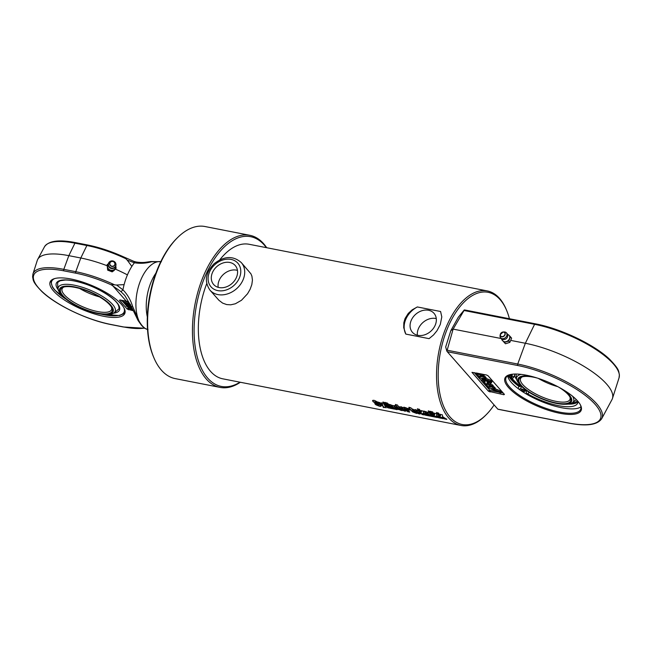 <?xml version="1.0" encoding="UTF-8"?>
<svg xmlns="http://www.w3.org/2000/svg" width="652" height="652" viewBox="0 0 652 652"><rect width="100%" height="100%" fill="white"/><g stroke="black" fill="none" stroke-linecap="round" stroke-linejoin="round"><path stroke-width="0.98" d="M219.113 287.556A14.377 11.361 138.7 0 1 213.644 284.508A14.377 11.361 138.7 0 1 216.937 266.481A14.377 11.361 138.7 0 1 235.233 265.519A14.377 11.361 138.7 0 1 234.573 280.662A14.377 11.361 138.7 0 1 219.113 287.556M241.305 262.601L250.898 273.783L251.908 276.138L252.438 280.124L251.819 284.606L250.115 289.309L247.548 293.759L241.484 300.27L235.364 303.775L230.775 304.81L226.717 304.582L222.658 303.131L218.925 300.295L209.985 290.164A20.864 16.487 -41.3 0 0 217.915 294.59A20.864 16.487 -41.3 0 0 240.352 284.582A20.864 16.487 -41.3 0 0 241.305 262.601C233.155 255.519 224.06 255.926 214.043 263.807C205.461 272.699 204.109 281.485 209.985 290.164M237.45 270.376A14.377 11.361 -41.3 0 0 236.521 270.148A14.377 11.361 -41.3 0 0 223.269 274.549A14.377 11.361 -41.3 0 0 218.175 287.328M436.278 318.6A14.377 11.361 -41.3 0 0 435.772 318.486A14.377 11.361 -41.3 0 0 417.37 335.234M417.883 335.34A14.377 11.361 138.7 0 1 412.414 332.292A14.377 11.361 138.7 0 1 415.707 314.272A14.377 11.361 138.7 0 1 433.996 313.302A14.377 11.361 138.7 0 1 433.344 328.453A14.377 11.361 138.7 0 1 417.883 335.34M443.327 418.454L441.265 418.274A68.55 35.901 -78.9 0 1 436.506 412.651L438.486 413.042A68.55 35.901 101.1 0 0 440.524 415.78L440.434 414.248M441.347 418.062L436.604 412.455M446.856 419.146L441.771 417.207A68.55 35.901 101.1 0 0 443.246 418.666L441.265 418.274M440.524 415.78L440.336 414.444L442.39 414.851L442.602 416.644L446.775 419.358L444.452 418.902L441.771 417.207M437.484 417.304L435.422 417.133A68.55 35.901 -78.9 0 1 430.662 411.51L432.643 411.901A68.55 35.901 101.1 0 0 434.68 414.639L434.591 413.107M435.503 416.921L430.76 411.314M441.021 417.997L435.935 416.066A68.55 35.901 101.1 0 0 437.402 417.524L435.422 417.133M434.68 414.639L434.493 413.303L436.547 413.702L436.758 415.503L440.939 418.217L438.609 417.761L435.935 416.066M430.972 412.154L428.992 411.771L428.348 410.841M430.23 411.428A68.55 35.901 101.1 0 0 430.874 412.357L428.894 411.966A68.55 35.901 -78.9 0 1 428.25 411.037L430.23 411.428M435.071 416.832L433.091 416.449L429.195 412.048M431.078 412.635A68.55 35.901 101.1 0 0 434.99 417.052L433.009 416.661A68.55 35.901 -78.9 0 1 429.097 412.243L431.078 412.635M430.027 415.846L428.046 415.454L424.15 411.062M432.692 416.367L430.711 415.984L426.832 412.439M430.711 415.984L430.63 416.196A68.55 35.901 -78.9 0 1 427.451 412.74L426.848 412.398M428.046 415.454L427.965 415.674A68.55 35.901 -78.9 0 1 424.053 411.257L426.033 411.648A68.55 35.901 101.1 0 0 426.155 411.811L429.195 412.838A68.55 35.901 101.1 0 0 432.61 416.587L430.63 416.196M426.758 412.602L426.758 412.602A68.55 35.901 101.1 0 0 429.945 416.057L427.965 415.674M424.216 414.705L422.154 414.533A68.55 35.901 -78.9 0 1 417.394 408.91L419.375 409.301A68.55 35.901 101.1 0 0 421.412 412.04L421.322 410.507M422.235 414.322L417.492 408.714M427.753 415.397L422.667 413.466A68.55 35.901 101.1 0 0 424.134 414.925L422.154 414.533M421.412 412.04L421.225 410.703L423.278 411.11L423.49 412.903L427.671 415.617L425.34 415.161L422.667 413.466M401.42 407.647L402.186 407.573A68.305 35.77 -78.9 0 0 403.058 408.633L402.969 408.845A68.55 35.901 -78.9 0 1 402.088 407.777L401.42 407.647A68.55 35.901 101.1 0 0 402.292 408.706L402.969 408.845M406.555 410.662L405.063 410.996L401.893 409.717L399.358 406.685M405.617 409.684L402.879 409.366A68.55 35.901 101.1 0 0 403.816 410.344L404.574 410.263L403.767 409.432M404.362 410.621L404.484 410.475A68.55 35.901 -78.9 0 1 403.678 409.643L405.658 410.026A68.55 35.901 101.1 0 0 406.473 410.874L404.982 411.208L401.811 409.929A68.55 35.901 -78.9 0 1 399.464 407.288L400.988 406.709L404.061 408.152A68.55 35.901 101.1 0 0 405.536 409.888L402.879 409.366M380.858 405.479C381.526 406.131 381.021 406.294 379.334 405.952L375.968 404.59L374.843 403.401M378.421 402.871L376.432 402.48L375.128 401.11L374.9 401.599L380.149 405.031A68.55 35.901 101.1 0 0 380.776 405.691L381.053 406.188M380.776 405.691C381.444 406.351 380.939 406.506 379.252 406.163L375.878 404.802A68.55 35.901 -78.9 0 1 374.761 403.612L376.75 403.995A68.55 35.901 101.1 0 0 377.875 405.202L378.682 405.357L378.176 404.533L373.417 401.673L372.691 400.467M376.432 402.48L376.343 402.683A68.55 35.901 -78.9 0 1 375.495 401.559L374.9 401.599M376.84 403.71L373.327 401.876A68.55 35.901 -78.9 0 1 372.814 401.192C372.235 400.377 372.797 400.132 374.484 400.45L377.532 402.023A68.55 35.901 101.1 0 0 378.331 403.075L376.343 402.683M372.911 400.988L372.618 400.548M378.462 405.454L378.682 405.357A68.55 35.901 -78.9 0 1 378.095 404.745L376.75 403.922M385.927 407.19L383.637 407.598A68.55 35.901 -78.9 0 1 383.066 407.109L383.938 407.084L378.103 402.26L380.083 402.643L382.903 405.275L381.648 402.732M383.963 407.035L378.201 402.056M383.718 407.378L383.148 406.889M382.903 405.275L381.559 402.936L383.49 403.311L386.082 407.907M385.845 407.41L383.637 407.598M389.757 407.956L387.777 407.573L383.034 401.966M384.916 402.545A68.55 35.901 101.1 0 0 389.676 408.176L387.695 407.785A68.55 35.901 -78.9 0 1 382.936 402.162L384.916 402.545M392.145 408.429L390.165 408.038L386.269 403.637M388.152 404.224A68.55 35.901 101.1 0 0 392.064 408.641L390.083 408.25A68.55 35.901 -78.9 0 1 386.18 403.841L388.152 404.224M388.046 403.751L386.065 403.36L385.43 402.431M387.312 403.017A68.55 35.901 101.1 0 0 387.956 403.947L385.976 403.555A68.55 35.901 -78.9 0 1 385.332 402.626L387.312 403.017M394.533 408.894L392.553 408.502L388.657 404.11M397.198 409.415L395.218 409.024L391.339 405.487M395.218 409.024L395.136 409.244A68.55 35.901 -78.9 0 1 391.958 405.788L391.355 405.446M392.553 408.502L392.471 408.722A68.55 35.901 -78.9 0 1 388.559 404.305L390.54 404.696A68.55 35.901 101.1 0 0 390.662 404.859L393.71 405.878A68.55 35.901 101.1 0 0 397.117 409.635L395.136 409.244M391.265 405.65L391.265 405.65A68.55 35.901 101.1 0 0 394.452 409.106L392.471 408.722M399.285 409.619L399.431 409.497A68.55 35.901 -78.9 0 1 397.003 406.758L396.326 406.636A68.55 35.901 101.1 0 0 398.747 409.366L399.521 409.285A68.305 35.77 -78.9 0 1 397.092 406.555L396.4 406.465M402.268 410.41L396.921 409.122A68.55 35.901 -78.9 0 1 394.11 405.943L395.039 405.544L396.4 405.968L395.544 404.411M400.458 409.953L397.003 408.91L394.101 405.56M396.4 405.968A68.55 35.901 -78.9 0 1 395.446 404.607L397.427 404.998A68.55 35.901 101.1 0 0 402.186 410.621L400.377 410.165M409.815 411.885L407.834 411.502L403.93 407.101M410.124 409.969L408.144 409.586L406.612 408.486M408.144 409.586L408.054 409.79A68.55 35.901 -78.9 0 1 407.231 408.78L406.636 408.437M407.834 411.502L407.753 411.714A68.55 35.901 -78.9 0 1 403.841 407.296L405.821 407.687A68.55 35.901 101.1 0 0 405.943 407.85L408.975 408.877A68.55 35.901 101.1 0 0 410.035 410.181L408.054 409.79M406.546 408.641L406.546 408.641A68.55 35.901 101.1 0 0 409.733 412.105L407.753 411.714M413.335 409.562L412.178 409.554A68.55 35.901 101.1 0 0 414.542 412.276L415.984 412.797A68.55 35.901 101.1 0 0 416.685 413.466L412.569 411.893A68.55 35.901 -78.9 0 1 410.198 409.163L409.317 408.991A68.55 35.901 -78.9 0 1 408.771 408.266L409.652 408.437A68.55 35.901 -78.9 0 1 408.926 407.402L410.907 407.793A68.55 35.901 101.1 0 0 411.632 408.828L412.7 409.032A68.55 35.901 101.1 0 0 413.246 409.758L412.178 409.554M409.652 408.437L409.024 407.207M416.767 413.246L412.651 411.681L408.861 408.062M415.862 410.475L416.62 410.401A68.305 35.77 -78.9 0 0 417.492 411.461L417.402 411.673A68.55 35.901 -78.9 0 1 416.53 410.605L415.862 410.475A68.55 35.901 101.1 0 0 416.734 411.534L417.402 411.673M420.996 413.49L419.497 413.824L416.335 412.545L413.792 409.513M420.059 412.512L417.321 412.203A68.55 35.901 101.1 0 0 418.258 413.172L419.008 413.091L418.209 412.26M418.804 413.45L418.926 413.303A68.55 35.901 -78.9 0 1 418.119 412.471L420.1 412.855A68.55 35.901 101.1 0 0 420.915 413.702L419.423 414.036L416.245 412.765A68.55 35.901 -78.9 0 1 413.898 410.116L415.43 409.537L418.502 410.988A68.55 35.901 101.1 0 0 419.969 412.716L417.321 412.203M206.717 283.702A68.55 35.901 101.1 0 0 222.78 378.82L460.972 425.471A68.55 35.901 101.1 0 0 485.414 415.503L486.213 414.705A67.352 35.273 -78.9 0 1 443.971 407.101A67.352 35.273 -78.9 0 1 447.883 327.41A67.352 35.273 -78.9 0 1 506.645 310.433A67.352 35.273 -78.9 0 1 509.416 318.73M506.645 310.433L506.205 309.39A68.55 35.901 101.1 0 0 487.329 290.939L249.137 244.28A68.55 35.901 101.1 0 0 219.74 259.903M405.039 318.559L408.242 313.433L412.194 309.814L417.345 306.953L440.589 311.501L441.795 316.921L440.287 324.5L436.954 330.776L433.507 334.973L429.065 338.649L405.821 334.093L403.718 327.663L403.832 322.732L405.039 318.559M487.329 290.939A68.55 35.901 101.1 0 0 446.4 326.66A68.55 35.901 101.1 0 0 460.972 425.471M405.821 334.093A20.864 16.487 138.7 0 1 417.345 306.953M494.118 404.949A67.352 35.273 -78.9 0 1 486.213 414.705M266.709 247.719A77.49 40.579 101.1 0 0 249.855 235.307A77.49 40.579 101.1 0 0 203.595 275.698A77.49 40.579 101.1 0 0 220.066 387.394A77.49 40.579 101.1 0 0 240.36 382.259M240.001 382.186A76.292 39.959 -78.9 0 1 198.51 361.118A76.292 39.959 -78.9 0 1 205.07 276.44A76.292 39.959 -78.9 0 1 266.35 247.654M220.066 387.394L175.217 378.608A77.49 40.579 -78.9 0 1 153.888 357.752A77.49 40.579 -78.9 0 1 158.746 266.912A77.49 40.579 -78.9 0 1 177.385 237.793A77.49 40.579 -78.9 0 1 205.013 226.529L249.855 235.307M177.385 237.793L176.578 238.599A76.292 39.959 101.1 0 0 158.232 267.263A76.292 39.959 101.1 0 0 153.448 356.701L153.888 357.752M501.73 339.692L505.471 343.783L509.848 342.365L511.633 338.16L510.492 336.856L508.707 341.061L504.322 342.479L501.73 339.692L501.91 339.032M507.378 334.158L509.041 335.291A4.173 3.301 138.7 0 1 509.448 338.787A4.173 3.301 138.7 0 1 506.368 341.599A4.173 3.301 138.7 0 1 502.879 340.914A4.173 3.301 138.7 0 1 502.146 339.162M507.492 334.46A4.173 3.301 138.7 0 1 509.041 335.291L510.492 336.856M509.848 342.365L508.707 341.061M505.471 343.783L504.322 342.479M506.702 335.951A3.806 3.007 138.7 0 1 503.425 338.641A3.806 3.007 138.7 0 1 500.263 337.223A3.806 3.007 138.7 0 1 500.084 335.552L500.247 334.59A2.747 2.176 -41.3 0 0 502.007 336.864A2.747 2.176 -41.3 0 0 505.023 334.875A2.747 2.176 -41.3 0 0 503.205 331.99A2.747 2.176 -41.3 0 0 500.247 334.59L503.205 331.99L504.183 331.95A3.806 3.007 138.7 0 1 505.846 332.365A3.806 3.007 138.7 0 1 506.702 335.951M507.354 337.206A3.162 2.494 138.7 0 1 507.174 337.573A3.162 2.494 138.7 0 1 505.267 339.244A3.871 3.871 0 0 1 500.263 337.231M501.209 338.535L453.116 329.113L464.02 310.499L534.583 324.321L525.349 343.262L517.721 364.036L447.158 350.214L446.807 351.045L447.288 351.713L517.802 365.527A62.388 19.862 23 0 1 595.211 404.452A62.388 19.862 23 0 1 568.316 422.944A1.19 0.628 101.1 0 0 568.528 423.075C586.254 426.538 597.313 425.071 601.723 418.666L611.975 399.603A65.567 20.88 -157 0 0 612.456 398.478A65.567 20.88 -157 0 0 586.898 368.16A65.567 20.88 -157 0 0 525.349 343.262L510.891 340.434M514.542 375.153A3.578 1.141 -157 0 0 514.673 374.981A3.578 1.141 -157 0 0 514.493 374.321A3.578 1.141 23 0 0 514.273 374.061M521.494 386.351L518.919 386.538L518.079 388.535M508.747 375.845A1.785 0.57 23 0 1 508.633 375.487A1.785 0.57 23 0 1 509.554 375.356A1.785 0.57 23 0 1 511.258 376.049A1.785 0.57 23 0 1 511.926 376.88A1.785 0.57 23 0 1 510.5 376.872A1.785 0.57 23 0 1 508.747 375.845M522.529 391.078A1.785 0.57 23 0 1 521.388 389.986A1.785 0.57 23 0 1 522.317 389.863A1.785 0.57 23 0 1 524.012 390.556A1.785 0.57 23 0 1 524.681 391.379A1.785 0.57 23 0 1 522.529 391.078M518.796 389.065L520.475 388.942A3.578 1.141 23 0 1 524.363 390.059A3.578 1.141 23 0 1 526.327 392.08A3.578 1.141 23 0 1 526.303 392.129A3.578 1.141 -157 0 0 526.278 392.178A3.578 1.141 -157 0 0 528.055 394.093A36.862 11.736 -157 0 0 577.68 403.148A36.862 11.736 -157 0 0 577.99 401.412M568.169 404.126A36.862 11.736 -157 0 0 577.99 401.738M510.361 374.541A3.578 1.141 -157 0 0 511.836 375.682A3.578 1.141 23 0 1 513.572 377.581A3.578 1.141 23 0 1 510.345 377.435L507.794 376.497M510.883 377.614A40.53 12.91 -157 0 0 520.149 386.449M447.158 350.214L453.116 329.113L450.793 330.711L445.691 346.929L446.807 351.045M509.147 376.995A42.323 13.472 -157 0 0 519.09 386.53M507.647 375.739A40.53 12.91 -157 0 0 540.198 400.972A40.53 12.91 -157 0 0 580.965 406.856M509.432 374.778A40.53 12.91 -157 0 0 506.058 377.671A40.53 12.91 -157 0 0 538.324 405.389A40.53 12.91 -157 0 0 580.679 409.35A40.53 12.91 -157 0 0 580.41 404.908M577.639 401.013A41.369 13.17 23 0 1 580.655 405.389A41.369 13.17 23 0 1 537.908 406.359A41.369 13.17 23 0 1 508.919 374.941A41.369 13.17 23 0 1 543.556 380.246A41.369 13.17 23 0 1 577.639 401.013M464.949 310.107L464.257 309.953L458.299 317.239L450.793 330.711M482.195 378.005L490.557 381.412L491.575 382.561L478.715 377.321L477.777 376.261L481.225 376.938L476.783 375.128L475.813 374.028L482.79 375.397L483.719 376.448L480.279 375.78L484.721 377.589L485.683 378.69L482.195 378.005M485.862 378.274L490.997 380.369L490.557 381.412M490.997 380.369L492.016 381.526L491.575 382.561M478.046 375.642L477.777 376.261M482.79 375.397L483.23 374.354L476.253 372.985L475.813 374.028M483.23 374.354L484.159 375.413L483.719 376.448M483.898 376.033L485.161 376.546L484.721 377.589M485.161 376.546L486.131 377.647L485.683 378.69M481.494 380.483A3.578 1.141 23 0 1 483.116 380.45L484.086 381.55L483.466 381.632L485.047 382.651L484.803 380.964A3.578 1.141 23 0 1 488.47 381.852L490.63 384.305A3.578 1.141 23 0 1 489 384.33L488.038 383.237L488.65 383.148L487.068 382.137L487.313 383.816A3.578 1.141 23 0 1 483.654 382.936L481.494 380.483L481.934 379.44A3.578 1.141 23 0 1 483.556 379.415L483.116 380.45M483.556 379.415L484.526 380.507L484.086 381.55M484.273 381.094L484.868 381.412M485.227 379.977L484.803 380.964M488.666 381.379L488.47 381.852M489.831 381.852L491.07 383.262L490.63 384.305M488.283 382.651L488.038 383.237M487.688 382.333L487.313 383.816M493.89 388.013L494.86 389.114L491.372 388.429L499.725 391.836L500.744 392.985L487.883 387.744L486.954 386.685L490.394 387.361L485.952 385.552L484.982 384.452L491.958 385.821L492.888 386.872L489.448 386.204L493.89 388.013L494.33 386.97L495.3 388.07L494.86 389.114M495.031 388.698L500.174 390.792L499.725 391.836M500.174 390.792L501.184 391.95L500.744 392.985M487.215 386.065L486.954 386.685M485.349 383.588L484.982 384.452M490.394 384.387L492.399 384.778L491.958 385.821M487.329 383.783L488.772 384.069M492.399 384.778L493.336 385.837L492.888 386.872M493.067 386.457L494.33 386.97M488.478 391.265L471.966 372.341L486.531 374.99L488.014 375.739L504.42 394.387L503.906 394.745L488.478 391.265A1.19 0.945 138.7 0 1 489.913 390.418L474.216 372.577M464.257 309.953L464.02 310.499M568.316 422.944L497.965 409.187M497.802 409.138L447.288 351.713M563.564 389.929A29.063 9.25 23 0 1 564.119 404.273L565.7 404.264A30.872 9.829 -157 0 0 572.309 402.797A30.872 9.829 -157 0 0 572.472 396.131M521.266 374.395A30.872 9.829 -157 0 0 516.58 379.138A30.872 9.829 -157 0 0 520.117 384.916L521.209 386.057A29.063 9.25 23 0 1 531.91 376.489M538.283 378.38A26.822 8.541 -157 0 0 557.778 386.652M569.913 396.929A26.822 8.541 23 0 1 569.954 399.521A26.822 8.541 23 0 1 541.926 396.897A26.822 8.541 23 0 1 520.573 378.559A26.822 8.541 23 0 1 522.464 376.791M537.378 378.087A28.012 8.924 -157 0 0 521.706 377.011A28.012 8.924 -157 0 0 541.339 398.29A28.012 8.924 -157 0 0 570.28 397.63A28.012 8.924 -157 0 0 568.242 394.664A28.012 8.924 -157 0 0 558.617 387.101M564.119 404.273A29.063 9.25 23 0 1 556.588 403.449A29.063 9.25 23 0 1 521.209 386.057M107.124 264.72L107.661 270.14L112.16 271.868L113.978 270.58L116.113 268.184L112.405 270.996L107.914 269.26L107.124 264.72L109.014 263.204M115.779 265.975A4.173 3.953 -164.1 0 1 110.196 270.018A4.173 3.953 -164.1 0 1 108.338 263.848M115.754 265.796L116.113 268.184M107.661 270.14L107.914 269.26M112.16 271.868L112.405 270.996M108.444 264.973A3.806 3.61 -164.1 0 1 115.779 263.432A3.806 3.61 -164.1 0 1 113.098 268.021A3.806 3.61 -164.1 0 1 108.444 264.973M111.541 324.59A1.19 0.628 -78.9 0 1 111.296 324.631A1.19 0.628 -78.9 0 1 111.085 324.5A58.297 18.566 23 0 1 38.745 288.127A58.297 18.566 23 0 1 63.88 270.849A1.19 0.628 101.1 0 1 63.806 269.349L68.827 255.657L74.923 243.163A1.19 0.628 -78.9 0 1 75.591 242.634C59.014 239.382 48.647 240.767 44.483 246.79A59.487 18.941 23 0 1 74.923 243.163L86.879 245.511L80.791 257.996L75.762 271.697L63.806 269.349A59.487 18.941 -157 0 0 32.934 274.003L37.278 260.409A60.799 19.356 23 0 1 37.726 259.366A60.799 19.356 23 0 1 68.827 255.657L80.791 257.996A61.989 19.739 23 0 1 106.887 265.649M147.515 329.464L145.844 328.787C143.481 327.491 141.215 324.924 139.055 321.077L132.6 306.35C130.49 299.684 127.27 294.174 122.935 289.83L116.602 285.022L114.679 284.875A60.677 19.324 -157 0 0 75.762 271.697A1.19 0.628 101.1 0 0 75.844 273.188A59.487 18.941 23 0 1 111.516 284.973C111.133 284.517 112.185 284.484 114.679 284.875M116.602 285.022L124.108 284.639A40.44 21.182 101.1 0 1 127.425 274.883A61.989 19.739 23 0 0 115.648 269.235M71.076 279.023A40.53 12.91 23 0 1 109.577 294.696A40.53 12.91 23 0 1 124.793 313.514A40.53 12.91 23 0 1 93.415 313.62A40.53 12.91 23 0 1 53.594 291.036A40.53 12.91 23 0 1 50.171 281.835A40.53 12.91 23 0 1 71.076 279.023M127.425 274.883A40.44 21.182 101.1 0 1 131.851 266.391L127.189 260.091L134.418 262.78C140.204 263.693 145.909 263.359 151.517 261.77L160.816 261.582M131.851 266.391A40.44 21.182 -78.9 0 1 134.418 262.78A2.388 0.905 107.3 0 0 134.019 261.436L123.261 256.733C110.889 251.183 98.982 247.263 87.547 244.973A1.19 0.628 -78.9 0 0 86.879 245.511A60.677 19.324 23 0 1 125.787 258.689L127.189 260.091M155.901 273.155A34.572 18.101 101.1 0 0 151.207 281.778A34.572 18.101 101.1 0 0 147.336 316.905M132.772 310.067L130.571 309.635L130.107 309.105L131.826 309.439L129.12 307.988L130.865 308.331L126.178 306.049L132.079 308.453M126.708 305.046L126.178 306.049M132.332 309.056L131.354 308.861L132.446 309.309M131.223 307.092A1.785 0.57 23 0 1 130.408 307.108L129.446 306.008L129.561 306.847A1.785 0.57 23 0 1 127.735 306.407L126.651 305.177A1.785 0.57 23 0 1 127.466 305.169L128.428 306.261L128.314 305.421A1.785 0.57 23 0 1 130.139 305.861L131.37 306.733M129.862 306.155L129.561 306.847M126.895 304.598L126.651 305.177M127.645 304.745L127.466 305.169M128.305 304.875L127.947 305.715M128.525 304.916L128.314 305.421M129.732 304.5A1.785 0.57 23 0 1 130.579 304.826L130.139 305.861M125.021 303.327L124.54 302.772L126.284 303.115L121.598 300.841L128.028 303.457L128.493 303.987L126.765 303.653L129.471 305.103L125.983 304.419L125.518 303.897L127.246 304.231L125.021 303.327M121.818 300.311L121.598 300.841M124.679 300.874L128.468 302.422L128.028 303.457M128.468 302.422L128.933 302.944L128.493 303.987M128.803 303.262L129.43 303.514L128.99 304.557M129.43 303.514L129.919 304.068L129.471 305.103M133.041 310.686L127.221 309.089L119.503 300.311L120.017 299.961L126.333 301.2A17.881 14.132 138.7 0 1 126.985 301.338L130.392 304.402M111.516 284.973L120.783 291.509L124.736 295.438L131.239 306.399L138.094 320.531L141.182 324.908C143.399 327.606 145.681 329.154 148.028 329.562M125.787 258.689L123.261 256.733M134.019 261.436L136.366 262.031C143.179 263.041 146.366 262.063 145.983 262.226L150.767 261.542A2.388 1.41 81.5 0 1 150.767 261.542L150.767 261.542A2.388 1.41 81.5 0 1 151.517 261.77M132.6 306.35A2.388 0.513 158.1 0 1 131.239 306.399M124.108 284.639A40.44 21.182 -78.9 0 0 122.935 289.83A2.388 0.587 131.2 0 1 120.783 291.509M105.673 314.468L107.254 314.468A30.872 9.829 -157 0 0 113.864 312.993A30.872 9.829 -157 0 0 105.795 298.6A30.872 9.829 -157 0 0 74.255 285.177A30.872 9.829 -157 0 0 58.134 289.333A30.872 9.829 -157 0 0 61.671 295.111L62.763 296.252A29.063 9.25 23 0 1 74.613 286.904A29.063 9.25 23 0 1 108.289 302.667A29.063 9.25 23 0 1 105.673 314.468A29.063 9.25 23 0 1 62.763 296.252M113.864 312.993A35.762 35.762 0 0 0 118.265 309.374L118.273 309.374C119.186 309.146 119.259 307.825 118.501 305.413C115.926 298.909 98.892 288.021 82.885 283.204C75.958 281.053 70.098 279.993 65.306 280.026L60.383 280.727C58.158 281.803 57.262 282.781 57.678 283.653L57.678 283.653A35.762 35.762 0 0 0 58.134 289.333M111.468 307.125A26.822 8.541 23 0 1 111.508 309.716A26.822 8.541 23 0 1 90.75 309.79A26.822 8.541 23 0 1 64.393 294.843A26.822 8.541 23 0 1 62.127 288.755A26.822 8.541 23 0 1 64.018 286.986M79.691 288.486A26.822 8.541 -157 0 0 99.503 296.896M62.959 295.69A28.012 8.924 -157 0 0 94.801 312.52A28.012 8.924 -157 0 0 111.834 307.825A28.012 8.924 -157 0 0 89.862 292.063A28.012 8.924 -157 0 0 63.26 287.206A28.012 8.924 -157 0 0 62.959 295.69M217.817 290.613A17.881 14.132 138.7 0 1 214.801 264.671A17.881 14.132 138.7 0 1 240.694 269.749A17.881 14.132 138.7 0 1 217.817 290.613M504.803 334.786A2.543 2.005 138.7 0 1 500.801 336.082A2.543 2.005 138.7 0 1 502.431 332.243A2.543 2.005 138.7 0 1 504.803 334.786M528.055 394.093L528.878 392.145M520.475 388.942L521.551 386.408M511.836 375.682L512.472 374.199M571.91 403.042A34.32 10.929 -157 0 0 577.403 400.752M514.558 375.267A34.32 10.929 -157 0 0 516.677 379.594M520.687 386.408A39.34 12.527 23 0 1 511.787 377.842M503.222 393.026L500.915 392.577M498.641 392.129L489.913 390.418A1.19 0.628 -78.9 0 1 489.954 392.007M503.906 394.745A1.19 0.628 101.1 0 0 504.077 393.995M535.463 323.922A1.19 0.628 101.1 0 0 535.251 323.791A1.19 0.628 101.1 0 0 534.583 324.321A63.578 20.245 23 0 1 594.265 348.461A63.578 20.245 23 0 1 619.041 377.858L612.456 398.478M517.802 365.527A1.19 0.628 -78.9 0 1 517.721 364.036A63.578 20.245 -157 0 1 578.813 389.073A63.578 20.245 -157 0 1 601.723 418.666M109.87 264.166A2.543 2.404 -164.1 0 1 113.252 261.607A2.543 2.404 -164.1 0 1 113.978 265.747A2.543 2.404 -164.1 0 1 109.87 264.166M109.658 264.231A2.747 2.608 15.9 0 0 114.1 265.943A2.747 2.608 15.9 0 0 113.318 261.46A2.747 2.608 15.9 0 0 109.658 264.231M160.799 261.623A34.572 18.101 101.1 0 0 140.881 279.757A34.572 18.101 101.1 0 0 139.055 321.077M145.844 328.787A34.572 18.101 101.1 0 0 147.515 329.423M127.221 309.089A1.19 0.945 138.7 0 1 128.656 308.249L127.539 306.97M126.358 305.633L122.951 301.762M129.495 308.412L128.656 308.249A1.19 0.628 -78.9 0 1 128.697 309.839M63.88 270.849L75.844 273.188M144.785 328.266L123.252 326.97A1.19 0.628 -78.9 0 1 123.041 326.848L111.085 324.5M144.508 328.078A59.487 18.941 23 0 1 123.041 326.848M112.755 285.763L126.333 301.2M113.464 313.237A34.32 10.929 -157 0 0 92.193 286.578A34.32 10.929 -157 0 0 58.232 289.798M66.251 299.374A39.34 12.527 23 0 1 55.037 290.189A39.34 12.527 23 0 1 54.784 278.543M123.961 307.907A39.34 12.527 23 0 1 101.011 314.125M507.174 337.573A3.871 3.871 0 0 0 505.854 332.365M513.572 377.581L514.673 374.981M464.664 309.961L535.251 323.791C560.663 328.535 594.355 344.582 609.571 359.236C620.028 370.108 618.381 371.07 619.4 374.753L619.041 377.858M568.528 423.075L497.941 409.252M516.131 374.036A35.762 35.762 0 0 0 516.58 379.138M572.317 402.789A35.762 35.762 0 0 0 576.295 399.578M511.453 377.769L515.83 382.577L520.549 386.424M109.723 261.656A3.871 3.871 0 0 0 113.562 268.298A3.871 3.871 0 0 0 115.779 263.432M123.252 326.97L111.296 324.631C87.531 320.189 56.048 305.193 41.809 291.485C32.021 281.322 33.554 280.409 32.6 276.937L32.934 274.003M87.547 244.973L75.591 242.634M150.767 261.542L161.386 261.713M44.483 246.79L37.726 259.366M50.717 280.914L52.421 287.092L54.581 289.936L66.936 299.904M100.147 314.003L119.528 315.527L124.027 313.588L125.078 312.479"/></g></svg>
